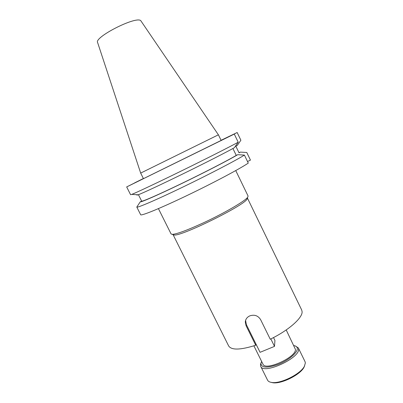<?xml version="1.0" encoding="UTF-8"?>
<svg xmlns="http://www.w3.org/2000/svg" width="403" height="403" viewBox="0 0 403 403"><rect width="100%" height="100%" fill="white"/><g stroke="black" fill="none" stroke-linecap="round" stroke-linejoin="round"><path stroke-width="0.6" d="M245.598 320.35L246.334 324.581L260.061 352.323L274.498 346.379L270.831 338.923M274.498 346.379L274.937 340.434L273.521 337.558M304.643 365.828L303.907 367.435C300.089 374.906 281.057 384.271 272.806 382.739L271.083 382.341M261.048 362.771L260.469 364.614L260.726 366.372L267.557 380.14C268.181 381.374 269.572 382.145 271.733 382.447C280.357 384.054 300.341 374.221 304.33 366.408L305.368 362.957L305.051 361.687L298.311 347.88L295.263 345.935M260.726 366.372C263.34 374.825 300.023 358.136 298.588 349.074L298.311 347.88M261.612 361.405L260.912 363.451C261.411 367.979 267.295 368.251 278.564 364.267C288.674 360.206 297.53 352.696 297.318 348.6C297.238 346.963 296.079 345.945 293.837 345.552M247.492 198.216L301.701 310.013L302.089 311.6C302.814 317.695 288.719 330.309 270.247 339.215L260.6 319.614C258.036 315.594 254.434 314.35 249.789 315.876C247.074 317.136 245.578 319.161 245.301 321.952L246.092 325.75L255.734 345.235C240.47 350.061 231.443 350.298 228.657 345.955L173.068 234.627L174.212 235.004C181.38 236.445 243.78 205.742 247.014 199.183L247.427 198.402M158.424 208.623L171.084 233.957L172.252 234.36C176.776 234.113 187.188 230.259 203.485 222.799C224.36 213.147 245.326 200.896 247.699 197.233L248.092 196.06L235.745 170.575M286.206 329.941L295.429 349.371C296.527 357.139 265.229 371.359 262.978 364.166L253.9 345.839M140.677 173.089L218.094 134.96L218.421 134.834L221.136 140.435L143.458 178.66L140.677 173.089L97.627 42.582C93.753 37.424 135.262 16.14 140.687 20.553L218.416 134.834M255.734 345.235L255.925 343.966M247.513 161.522L250.454 160.112L246.782 152.49L240.425 152.122L238.929 152.611M136.798 207.056L140.662 214.734C140.979 216.179 160.092 208.427 186.614 195.722C213.111 183.043 240.208 168.63 248.273 163.094L244.409 155.084L237.725 154.692L236.249 155.407C228.022 160.329 204.039 172.696 181.249 183.692C158.424 194.709 142.042 201.853 141.665 201.122L140.284 201.792L136.798 207.056C136.955 208.175 155.921 200.069 182.443 187.279C208.935 174.509 236.183 160.298 244.409 155.084M143.413 178.569L126.678 186.927L130.597 194.72L131.796 194.372C136.3 192.649 156.918 182.942 181.703 170.796C206.477 158.656 230.294 146.581 238.203 142.209L234.36 147.715C226.577 152.092 205.011 163.089 182.937 173.884C160.847 184.69 142.435 193.254 138.133 194.8L136.924 195.102M134.683 182.987L143.413 178.564M240.425 152.122L239.019 152.802L235.82 146.173L237.226 145.488L240.888 140.249L237.166 132.516L223.307 139.468M238.203 142.209L234.284 134.078L223.252 139.352M232.919 148.516L236.249 155.407M138.436 194.689L141.665 201.122M234.284 134.078L126.678 186.927M134.627 182.876L143.387 178.514M221.066 140.289L237.166 132.516M140.284 201.792C140.43 202.664 157.281 195.334 180.962 183.904C204.608 172.494 229.453 159.669 237.725 154.692M246.334 324.581L246.092 325.75M303.907 367.435L304.33 366.408M272.806 382.739L271.733 382.447M247.014 199.183L247.699 197.233M174.212 235.004L172.252 234.36M245.301 321.952L245.558 320.743M138.133 194.8L131.796 194.372"/></g></svg>

